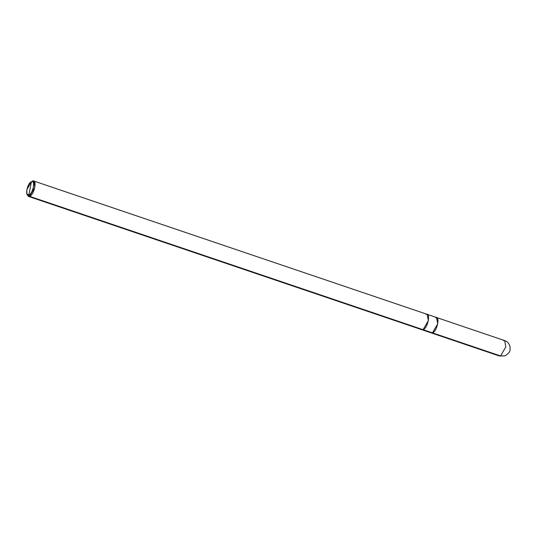 <?xml version="1.0" encoding="UTF-8"?>
<svg xmlns="http://www.w3.org/2000/svg" width="537" height="537" viewBox="0 0 537 537"><rect width="100%" height="100%" fill="white"/><g stroke="black" fill="none" stroke-linecap="round" stroke-linejoin="round"><path stroke-width="0.81" d="M430.493 332.195L423.082 329.684L421.954 329.745L499.43 356.004L504.934 355.903C511.727 351.648 509.593 349.627 510.15 347.634C509.694 344.17 507.861 341.827 504.652 340.592L436.568 317.521L437.742 323.784L432.473 332.866L431.345 332.927L432.473 332.866L437.742 323.784L436.487 317.495L437.742 323.784L432.473 332.866L500.558 355.937L499.43 356.004L500.558 355.937L505.834 346.855L504.652 340.592L505.834 346.855L500.558 355.937L504.934 355.903L500.558 355.937L432.473 332.866L431.265 332.9M504.652 340.592L503.531 340.659M436.568 317.521L427.177 314.34L428.351 320.602L423.082 329.684L29.589 196.341L28.844 195.005C24.541 196.978 27.259 183.01 31.421 181.761L28.844 195.005C33.012 193.756 35.724 179.788 31.421 181.761L32.556 181.063C37.523 178.781 34.388 194.904 29.589 196.341L34.858 187.259L33.683 180.996L31.468 181.741M421.102 329.013L432.473 332.866C437.272 331.43 440.407 315.306 435.44 317.589M27.159 194.468L28.461 196.408L29.589 196.341L423.082 329.684C427.882 328.248 431.016 312.125 426.049 314.4M30.965 181.989L31.421 181.761C35.724 179.788 33.012 193.756 28.844 195.005L31.421 181.761L26.85 189.635L26.904 193.964L28.844 195.005L29.589 196.341L27.347 195.139L26.904 193.964M427.177 314.34L33.683 180.996M421.954 329.745L28.461 196.408"/></g></svg>
